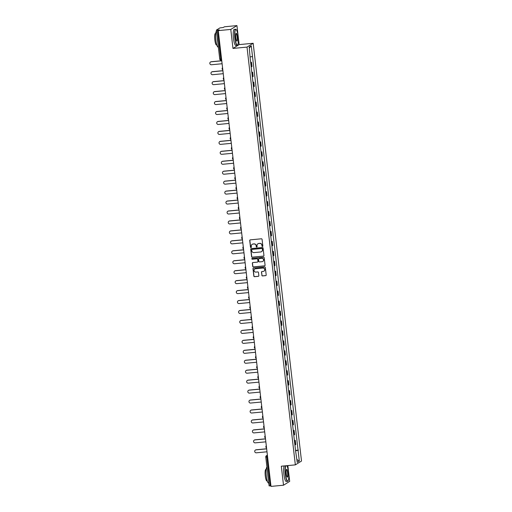 <?xml version="1.0" encoding="UTF-8"?>
<svg xmlns="http://www.w3.org/2000/svg" width="512" height="512" viewBox="0 0 512 512"><rect width="100%" height="100%" fill="white"/><g stroke="black" fill="none" stroke-linecap="round" stroke-linejoin="round"><path stroke-width="0.77" d="M262.464 246.496A0.442 0.429 -121.8 0 0 262.848 246.016L262.074 239.366A0.634 0.614 -121.8 0 0 261.389 238.797L250.272 239.853A0.634 0.614 -121.8 0 0 249.728 240.538L250.496 247.187A0.442 0.429 -121.8 0 0 251.162 247.526A0.442 0.429 -121.8 0 0 251.36 247.11L251.264 246.246A2.029 1.978 -121.8 0 1 253.005 244.058L253.933 243.968A2.029 1.978 -121.8 0 1 256.141 245.786L256.237 246.643A0.442 0.429 -121.8 0 0 256.909 246.982A0.442 0.429 -121.8 0 0 257.107 246.56L257.005 245.702A2.029 1.978 -121.8 0 1 258.746 243.507L259.674 243.424A2.029 1.978 -121.8 0 1 261.882 245.235L261.984 246.099A0.442 0.429 -121.8 0 0 262.464 246.496M257.971 243.757A2.029 1.978 -121.8 0 1 258.874 243.43L259.795 243.347A2.029 1.978 -121.8 0 1 262.003 245.158L262.106 246.022A0.442 0.429 -121.8 0 0 262.707 246.387M250.074 239.904A0.634 0.614 -121.8 0 0 249.85 240.461L250.624 247.117A0.442 0.429 -121.8 0 0 251.226 247.482M252.23 244.301A2.029 1.978 -121.8 0 1 253.133 243.981L254.054 243.891A2.029 1.978 -121.8 0 1 256.262 245.709L256.365 246.566A0.442 0.429 -121.8 0 0 256.966 246.938M261.843 275.366A0.634 0.614 -121.8 0 0 262.534 275.936L265.651 275.642A0.634 0.614 -121.8 0 0 266.195 274.957L265.338 267.565A0.634 0.614 -121.8 0 0 264.646 267.002L253.536 268.058A0.634 0.614 -121.8 0 0 252.992 268.742L253.85 276.128A0.634 0.614 -121.8 0 0 254.534 276.698L258.304 276.339A0.634 0.614 -121.8 0 0 258.848 275.654L258.483 272.493A0.634 0.614 -121.8 0 0 257.792 271.923L255.923 272.102A1.696 1.651 -121.8 0 1 254.835 268.986A1.696 1.651 -121.8 0 1 255.539 268.755L262.854 268.058A1.696 1.651 -121.8 0 1 263.942 271.174A1.696 1.651 -121.8 0 1 263.238 271.405L262.022 271.52A0.634 0.614 -121.8 0 0 261.478 272.205L261.965 275.29A0.634 0.614 -121.8 0 0 262.656 275.859L265.773 275.565A0.634 0.614 -121.8 0 0 265.971 275.507M232.979 48.435L239.149 44.608L236.947 25.6L230.778 29.427L232.979 48.435L247.008 47.098L295.341 464.87L281.318 466.202L283.514 485.21L271.002 486.4L218.266 30.618L219.354 29.939L217.408 30.125L220.749 59.021L221.12 60.147L221.677 60.09L221.12 60.147A1.293 1.293 0 0 1 219.712 59.014L221.542 58.944M230.778 29.427L218.266 30.618M263.398 256.173A0.634 0.614 -121.8 0 0 263.942 255.488L263.085 248.096A0.634 0.614 -121.8 0 0 262.394 247.533L251.283 248.589A0.634 0.614 -121.8 0 0 250.739 249.274L251.597 256.659A0.634 0.614 -121.8 0 0 252.282 257.229L263.52 256.096A0.634 0.614 -121.8 0 0 263.718 256.038M264.211 257.83L265.069 265.222A0.634 0.614 -121.8 0 1 264.525 265.907L253.408 266.963A0.634 0.614 -121.8 0 1 252.723 266.394L252.352 263.232A0.634 0.614 -121.8 0 1 252.902 262.547L257.408 262.118A0.634 0.614 -121.8 0 0 257.952 261.434L257.709 259.334A0.634 0.614 -121.8 0 0 257.018 258.771L252.326 259.219A0.442 0.429 -121.8 0 1 252.045 258.4A0.442 0.429 -121.8 0 1 252.224 258.342L263.52 257.267A0.634 0.614 -121.8 0 1 264.211 257.83M236.947 25.6L224.429 26.79L223.341 27.469L219.885 27.923L216.397 30.093L217.408 30.125M239.149 44.608L253.171 43.27L301.51 461.043L295.341 464.87M283.514 485.21L289.683 481.382L287.853 465.581M270.938 485.83L269.107 485.901L265.766 457.011L266.797 457.018L270.144 485.907M251.181 66.88L251.629 66.72L251.142 62.515L250.688 62.669M251.142 62.515L251.514 62.278L250.656 62.362M251.629 66.72L252 66.49L251.514 62.278M251.808 72.314L252.666 72.23L251.84 72.621M252.326 76.832L253.152 76.442L252.666 72.23M252.96 82.259L253.818 82.182L252.992 82.573M253.478 86.784L254.304 86.387L253.818 82.182M254.112 92.211L254.97 92.128L254.144 92.525M254.63 96.73L255.456 96.339L254.97 92.128M255.258 102.163L256.122 102.08L255.296 102.47M255.782 106.682L256.608 106.291L256.122 102.08M256.41 112.109L257.274 112.032L256.448 112.422M256.934 116.634L257.76 116.237L257.274 112.032M257.562 122.061L258.426 121.978L257.6 122.374M258.086 126.579L258.912 126.189L258.426 121.978M258.714 132.013L259.578 131.93L258.752 132.32M259.238 136.531L260.064 136.141L259.578 131.93M259.866 141.958L260.723 141.882L259.904 142.272M260.39 146.483L261.216 146.086L260.723 141.882M261.018 151.91L261.875 151.827L261.05 152.224M261.542 156.429L262.362 156.038L261.875 151.827M262.17 161.862L263.027 161.779L262.202 162.17M262.688 166.381L263.514 165.99L263.027 161.779M263.322 171.808L264.179 171.731L263.354 172.122M263.84 176.333L264.666 175.936L264.179 171.731M264.467 181.76L265.331 181.677L264.506 182.074M264.992 186.278L265.818 185.888L265.331 181.677M265.619 191.712L266.483 191.629L265.658 192.019M266.144 196.23L266.97 195.84L266.483 191.629M266.771 201.658L267.635 201.581L266.81 201.971M267.296 206.182L268.122 205.786L267.635 201.581M267.923 211.61L268.787 211.526L267.962 211.923M268.448 216.128L269.274 215.738L268.787 211.526M269.075 221.562L269.933 221.478L269.114 221.869M269.6 226.08L270.426 225.69L269.933 221.478M270.227 231.514L271.085 231.43L270.259 231.821M270.752 236.032L271.571 235.635L271.085 231.43M271.379 241.459L272.237 241.376L271.411 241.773M271.898 245.978L272.723 245.587L272.237 241.376M272.531 251.411L273.389 251.328L272.563 251.718M273.05 255.93L273.875 255.539L273.389 251.328M273.677 261.363L274.541 261.28L273.715 261.67M274.202 265.882L275.027 265.485L274.541 261.28M274.829 271.309L275.693 271.226L274.867 271.622M275.354 275.827L276.179 275.437L275.693 271.226M275.981 281.261L276.845 281.178L276.019 281.568M276.506 285.779L277.331 285.389L276.845 281.178M277.133 291.213L277.997 291.13L277.171 291.52M277.658 295.731L278.483 295.341L277.997 291.13M278.285 301.158L279.149 301.075L278.323 301.472M278.81 305.677L279.635 305.286L279.149 301.075M279.437 311.11L280.294 311.027L279.475 311.418M279.962 315.629L280.787 315.238L280.294 311.027M280.589 321.062L281.446 320.979L280.621 321.37M281.114 325.581L281.933 325.19L281.446 320.979M281.741 331.008L282.598 330.925L281.773 331.322M282.259 335.526L283.085 335.136L282.598 330.925M282.893 340.96L283.75 340.877L282.925 341.267M283.411 345.478L284.237 345.088L283.75 340.877M284.038 350.912L284.902 350.829L284.077 351.219M284.563 355.43L285.389 355.04L284.902 350.829M285.19 360.858L286.054 360.781L285.229 361.171M285.715 365.382L286.541 364.986L286.054 360.781M286.342 370.81L287.206 370.726L286.381 371.117M286.867 375.328L287.693 374.938L287.206 370.726M287.494 380.762L288.358 380.678L287.533 381.069M288.019 385.28L288.845 384.89L288.358 380.678M288.646 390.707L289.504 390.63L288.685 391.021M289.171 395.232L289.997 394.835L289.504 390.63M289.798 400.659L290.656 400.576L289.83 400.966M290.323 405.178L291.142 404.787L290.656 400.576M290.95 410.611L291.808 410.528L290.982 410.918M291.469 415.13L292.294 414.739L291.808 410.528M292.102 420.557L292.96 420.48L292.134 420.87M292.621 425.082L293.446 424.685L292.96 420.48M293.248 430.509L294.112 430.426L293.286 430.816M293.773 435.027L294.598 434.637L294.112 430.426M294.4 440.461L295.264 440.378L294.438 440.768M294.925 444.979L295.75 444.589L295.264 440.378M295.597 450.771L298.074 450.323L299.315 461.037L297.242 462.323L295.712 451.789L250.15 57.997L249.203 47.104L251.27 45.818L252.512 56.531L250.336 56.928M298.074 450.323L252.512 56.531M247.008 47.098L253.171 43.27M295.552 450.406L298.362 450.144M251.27 45.818L249.312 48.058M296.928 459.584L299.315 461.037M251.085 248.64A0.634 0.614 -121.8 0 0 250.861 249.197L251.718 256.582A0.634 0.614 -121.8 0 0 252.41 257.152L263.52 256.096M262.304 248.87A0.442 0.429 -121.8 0 0 261.818 248.474L252.064 249.402A0.442 0.429 -121.8 0 0 251.68 249.875L251.789 250.784A2.029 1.978 -121.8 0 0 253.997 252.602L260.666 251.968A2.029 1.978 -121.8 0 0 262.406 249.779L262.426 248.794A0.442 0.429 -121.8 0 0 261.939 248.397L261.818 248.474M251.949 249.427A0.442 0.429 -121.8 0 1 252.186 249.325L261.939 248.397M261.562 251.648A2.029 1.978 -121.8 0 0 262.528 249.702L262.406 249.779M262.426 248.794L262.528 249.702M252.704 262.605A0.634 0.614 -121.8 0 0 252.48 263.155L252.845 266.317A0.634 0.614 -121.8 0 0 253.536 266.886L264.646 265.83A0.634 0.614 -121.8 0 0 264.845 265.773M257.728 261.99A0.634 0.614 -121.8 0 0 258.074 261.357L257.83 259.264A0.634 0.614 -121.8 0 0 257.139 258.694L252.326 259.219M252.109 258.368A0.442 0.429 -121.8 0 0 252.448 259.142M262.08 261.677A1.696 1.651 -121.8 0 0 263.456 259.475A1.696 1.651 -121.8 0 0 261.696 258.323L259.117 258.573A0.634 0.614 -121.8 0 0 258.573 259.258L258.816 261.35A0.634 0.614 -121.8 0 0 259.507 261.92L262.08 261.677M262.842 261.402A1.696 1.651 -121.8 0 0 261.818 258.246L261.696 258.323M258.918 258.624A0.634 0.614 -121.8 0 1 259.238 258.496L261.818 258.246M261.824 271.578A0.634 0.614 -121.8 0 0 261.6 272.128L261.965 275.29M264 271.13A1.696 1.651 -121.8 0 0 262.976 267.981L262.854 268.058M254.899 268.954A1.696 1.651 -121.8 0 1 255.661 268.678L262.976 267.981M253.338 268.109A0.634 0.614 -121.8 0 0 253.114 268.666L253.971 276.051A0.634 0.614 -121.8 0 0 254.662 276.621L258.426 276.262A0.634 0.614 -121.8 0 0 258.624 276.211M210.573 61.984A1.485 1.446 58.2 0 1 211.264 61.722L211.104 61.824A1.485 1.446 -121.8 0 0 209.901 63.75A1.485 1.446 -121.8 0 0 211.443 64.755L222.01 63.75M211.264 61.722L221.747 60.736M222.406 66.413L221.747 60.691M211.104 61.824L221.67 60.819M211.725 71.93A1.485 1.446 58.2 0 1 212.416 71.674L212.256 71.776A1.485 1.446 -121.8 0 0 211.053 73.702A1.485 1.446 -121.8 0 0 212.595 74.707L223.162 73.702M212.416 71.674L222.899 70.682M223.558 76.358L222.893 70.643M212.256 71.776L222.822 70.771M212.877 81.882A1.485 1.446 58.2 0 1 213.568 81.626L213.408 81.722A1.485 1.446 -121.8 0 0 212.205 83.654A1.485 1.446 -121.8 0 0 213.747 84.659L224.314 83.654M213.568 81.626L224.051 80.634M224.71 86.31L224.045 80.589M213.408 81.722L223.974 80.717M214.029 91.834A1.485 1.446 58.2 0 1 214.72 91.571L214.56 91.674A1.485 1.446 -121.8 0 0 213.357 93.6A1.485 1.446 -121.8 0 0 214.899 94.605L225.466 93.6M214.72 91.571L225.203 90.586M225.862 96.262L225.197 90.541M214.56 91.674L225.126 90.669M215.181 101.786A1.485 1.446 58.2 0 1 215.872 101.523L215.706 101.626A1.485 1.446 -121.8 0 0 214.509 103.552A1.485 1.446 -121.8 0 0 216.051 104.557L226.618 103.552M215.872 101.523L226.355 100.531M227.008 106.208L226.349 100.493M215.706 101.626L226.278 100.621M216.326 111.731A1.485 1.446 58.2 0 1 217.018 111.475L216.858 111.571A1.485 1.446 -121.8 0 0 215.654 113.504A1.485 1.446 -121.8 0 0 217.197 114.509L227.77 113.504M217.018 111.475L227.507 110.483M228.16 116.16L227.501 110.438M216.858 111.571L227.43 110.566M235.078 38.182A7.872 1.594 84.6 0 0 237.638 44.883A7.872 1.594 84.6 0 0 238.086 36.314A7.872 1.594 84.6 0 0 236.179 29.555A7.872 1.594 84.6 0 0 235.078 38.182M237.638 44.883L237.472 45.088A8.064 1.632 -95.4 0 1 237.152 45.299A8.064 1.632 -95.4 0 1 234.848 38.227A8.064 1.632 -95.4 0 1 235.629 29.242A8.064 1.632 -95.4 0 1 235.981 29.382L236.179 29.555M235.827 37.715A3.936 0.8 -95.4 0 1 236.051 33.434A3.936 0.8 -95.4 0 1 237.331 36.781A3.936 0.8 -95.4 0 1 236.781 41.101A3.936 0.8 -95.4 0 1 235.827 37.715M236.678 40.986A3.744 0.755 84.6 0 0 236.742 40.992A3.744 0.755 84.6 0 0 237.107 36.826A3.744 0.755 84.6 0 0 236.038 33.542A3.744 0.755 84.6 0 0 235.974 33.562M218.336 47.085L218.163 47.104A8.064 1.632 -95.4 0 1 215.853 40.032A8.064 1.632 -95.4 0 1 216.486 31.098M217.766 42.176A8.064 1.632 -95.4 0 1 217.427 39.878A8.064 1.632 -95.4 0 1 217.222 37.504M216.819 44.96L216.499 44.992A5.805 1.178 -95.4 0 1 214.842 39.904A5.805 1.178 -95.4 0 1 215.398 33.434L215.718 33.402M237.152 45.299L235.77 45.427A8.064 1.632 -95.4 0 1 233.466 38.355A8.064 1.632 -95.4 0 1 234.246 29.37L235.629 29.242M285.875 465.766A7.872 1.594 84.6 0 0 285.523 474.195A7.872 1.594 84.6 0 0 288.083 480.896A7.872 1.594 84.6 0 0 288.531 472.326A7.872 1.594 84.6 0 0 286.746 465.683M288.083 480.896L287.923 481.101A8.064 1.632 -95.4 0 1 287.603 481.306A8.064 1.632 -95.4 0 1 285.299 474.234A8.064 1.632 -95.4 0 1 285.562 465.798M286.278 473.728A3.936 0.8 -95.4 0 1 286.502 469.44A3.936 0.8 -95.4 0 1 287.782 472.794A3.936 0.8 -95.4 0 1 287.226 477.107A3.936 0.8 -95.4 0 1 286.278 473.728M287.13 476.998A3.744 0.755 84.6 0 0 287.194 477.005A3.744 0.755 84.6 0 0 287.552 472.832A3.744 0.755 84.6 0 0 286.483 469.555A3.744 0.755 84.6 0 0 286.419 469.574M268.781 483.098L268.608 483.117A8.064 1.632 -95.4 0 1 266.304 476.045A8.064 1.632 -95.4 0 1 266.931 467.104M268.211 478.189A8.064 1.632 -95.4 0 1 267.878 475.891A8.064 1.632 -95.4 0 1 267.674 473.51M267.264 480.973L266.95 481.005A5.805 1.178 -95.4 0 1 265.286 475.91A5.805 1.178 -95.4 0 1 265.85 469.44L266.17 469.414M287.603 481.306L286.221 481.44A8.064 1.632 -95.4 0 1 283.917 474.368A8.064 1.632 -95.4 0 1 284.179 465.933M217.478 121.683A1.485 1.446 58.2 0 1 218.17 121.421L218.01 121.523A1.485 1.446 -121.8 0 0 216.806 123.45A1.485 1.446 -121.8 0 0 218.349 124.454L228.915 123.45M218.17 121.421L228.659 120.435M229.312 126.112L228.653 120.39M218.01 121.523L228.576 120.518M218.63 131.635A1.485 1.446 58.2 0 1 219.322 131.373L219.162 131.475A1.485 1.446 -121.8 0 0 217.958 133.402A1.485 1.446 -121.8 0 0 219.501 134.406L230.067 133.402M219.322 131.373L229.734 130.381M230.464 136.058L229.805 130.381M219.162 131.475L229.728 130.47M219.782 141.581A1.485 1.446 58.2 0 1 220.474 141.325L220.314 141.421A1.485 1.446 -121.8 0 0 219.11 143.354A1.485 1.446 -121.8 0 0 220.653 144.358L231.219 143.354M220.474 141.325L230.886 140.333M231.616 146.01L230.957 140.333M220.314 141.421L230.88 140.416M220.934 151.533A1.485 1.446 58.2 0 1 221.626 151.27L221.466 151.373A1.485 1.446 -121.8 0 0 220.262 153.299A1.485 1.446 -121.8 0 0 221.805 154.304L232.371 153.299M221.626 151.27L232.038 150.285M232.768 155.962L232.109 150.285M221.466 151.373L232.032 150.368M222.086 161.485A1.485 1.446 58.2 0 1 222.778 161.222L222.618 161.325A1.485 1.446 -121.8 0 0 221.414 163.251A1.485 1.446 -121.8 0 0 222.957 164.256L233.523 163.251M222.778 161.222L233.19 160.23M233.92 165.907L233.261 160.23M222.618 161.325L233.184 160.32M223.238 171.43A1.485 1.446 58.2 0 1 223.93 171.174L223.77 171.27A1.485 1.446 -121.8 0 0 222.566 173.203A1.485 1.446 -121.8 0 0 224.109 174.208L234.675 173.203M223.93 171.174L234.413 170.182M235.072 175.859L234.406 170.138M223.77 171.27L234.336 170.266M224.39 181.382A1.485 1.446 58.2 0 1 225.082 181.126L224.922 181.222A1.485 1.446 -121.8 0 0 223.718 183.149A1.485 1.446 -121.8 0 0 225.261 184.154L235.827 183.149M225.082 181.126L235.565 180.134M236.218 185.811L235.558 180.09M224.922 181.222L235.488 180.218M225.536 191.334A1.485 1.446 58.2 0 1 226.227 191.072L226.067 191.174A1.485 1.446 -121.8 0 0 224.87 193.101A1.485 1.446 -121.8 0 0 226.406 194.106L236.979 193.101M226.227 191.072L236.717 190.08M237.37 195.757L236.71 190.042M226.067 191.174L236.64 190.17M226.688 201.28A1.485 1.446 58.2 0 1 227.379 201.024L227.219 201.12A1.485 1.446 -121.8 0 0 226.016 203.053A1.485 1.446 -121.8 0 0 227.558 204.058L238.125 203.053M227.379 201.024L237.869 200.032M238.522 205.709L237.862 199.987M227.219 201.12L237.786 200.115M227.84 211.232A1.485 1.446 58.2 0 1 228.531 210.976L228.371 211.072A1.485 1.446 -121.8 0 0 227.168 212.998A1.485 1.446 -121.8 0 0 228.71 214.01L239.277 212.998M228.531 210.976L239.021 209.984M239.674 215.661L239.014 209.939M228.371 211.072L238.938 210.067M228.992 221.184A1.485 1.446 58.2 0 1 229.683 220.922L229.523 221.024A1.485 1.446 -121.8 0 0 228.32 222.95A1.485 1.446 -121.8 0 0 229.862 223.955L240.429 222.95M229.683 220.922L240.166 219.93M240.826 225.606L240.166 219.891M229.523 221.024L240.09 220.019M230.144 231.13A1.485 1.446 58.2 0 1 230.835 230.874L230.675 230.97A1.485 1.446 -121.8 0 0 229.472 232.902A1.485 1.446 -121.8 0 0 231.014 233.907L241.581 232.902M230.835 230.874L241.318 229.882M241.978 235.558L241.312 229.837M230.675 230.97L241.242 229.965M231.296 241.082A1.485 1.446 58.2 0 1 231.987 240.826L231.827 240.922A1.485 1.446 -121.8 0 0 230.624 242.848A1.485 1.446 -121.8 0 0 232.166 243.859L242.733 242.848M231.987 240.826L242.47 239.834M243.13 245.51L242.464 239.789M231.827 240.922L242.394 239.917M232.448 251.034A1.485 1.446 58.2 0 1 233.139 250.771L232.979 250.874A1.485 1.446 -121.8 0 0 231.776 252.8A1.485 1.446 -121.8 0 0 233.318 253.805L243.885 252.8M233.139 250.771L243.546 249.779M244.282 255.456L243.622 249.779M232.979 250.874L243.546 249.869M233.6 260.979A1.485 1.446 58.2 0 1 234.291 260.723L234.131 260.819A1.485 1.446 -121.8 0 0 232.928 262.752A1.485 1.446 -121.8 0 0 234.47 263.757L245.037 262.752M234.291 260.723L244.698 259.731M245.434 265.408L244.774 259.731M234.131 260.819L244.698 259.814M234.752 270.931A1.485 1.446 58.2 0 1 235.443 270.675L235.277 270.771A1.485 1.446 -121.8 0 0 234.08 272.698A1.485 1.446 -121.8 0 0 235.622 273.709L246.189 272.698M235.443 270.675L245.85 269.683M246.579 275.36L245.926 269.683M235.277 270.771L245.85 269.766M235.898 280.883A1.485 1.446 58.2 0 1 236.589 280.621L236.429 280.723A1.485 1.446 -121.8 0 0 235.226 282.65A1.485 1.446 -121.8 0 0 236.768 283.654L247.341 282.65M236.589 280.621L247.002 279.635M247.731 285.306L247.078 279.629M236.429 280.723L246.995 279.718M237.05 290.829A1.485 1.446 58.2 0 1 237.741 290.573L237.581 290.669A1.485 1.446 -121.8 0 0 236.378 292.602A1.485 1.446 -121.8 0 0 237.92 293.606L248.486 292.602M237.741 290.573L248.154 289.581M248.883 295.258L248.23 289.581M237.581 290.669L248.147 289.664M238.202 300.781A1.485 1.446 58.2 0 1 238.893 300.525L238.733 300.621A1.485 1.446 -121.8 0 0 237.53 302.554A1.485 1.446 -121.8 0 0 239.072 303.558L249.638 302.554M238.893 300.525L249.306 299.533M250.035 305.21L249.376 299.533M238.733 300.621L249.299 299.616M239.354 310.733A1.485 1.446 58.2 0 1 240.045 310.47L239.885 310.573A1.485 1.446 -121.8 0 0 238.682 312.499A1.485 1.446 -121.8 0 0 240.224 313.504L250.79 312.499M240.045 310.47L250.458 309.485M251.187 315.155L250.528 309.478M239.885 310.573L250.451 309.568M240.506 320.678A1.485 1.446 58.2 0 1 241.197 320.422L241.037 320.525A1.485 1.446 -121.8 0 0 239.834 322.451A1.485 1.446 -121.8 0 0 241.376 323.456L251.942 322.451M241.197 320.422L251.61 319.43M252.339 325.107L251.68 319.43M241.037 320.525L251.603 319.514M241.658 330.63A1.485 1.446 58.2 0 1 242.349 330.374L242.189 330.47A1.485 1.446 -121.8 0 0 240.986 332.403A1.485 1.446 -121.8 0 0 242.528 333.408L253.094 332.403M242.349 330.374L252.762 329.382M253.491 335.059L252.832 329.382M242.189 330.47L252.755 329.466M242.81 340.582A1.485 1.446 58.2 0 1 243.501 340.32L243.341 340.422A1.485 1.446 -121.8 0 0 242.138 342.349A1.485 1.446 -121.8 0 0 243.68 343.354L254.246 342.349M243.501 340.32L253.907 339.334M254.643 345.005L253.984 339.334M243.341 340.422L253.907 339.418M243.962 350.528A1.485 1.446 58.2 0 1 244.653 350.272L244.493 350.374A1.485 1.446 -121.8 0 0 243.29 352.301A1.485 1.446 -121.8 0 0 244.832 353.306L255.398 352.301M244.653 350.272L255.059 349.28M255.789 354.957L255.136 349.28M244.493 350.374L255.059 349.363M245.107 360.48A1.485 1.446 58.2 0 1 245.798 360.224L245.638 360.32A1.485 1.446 -121.8 0 0 244.442 362.253A1.485 1.446 -121.8 0 0 245.978 363.258L256.55 362.253M245.798 360.224L256.211 359.232M256.941 364.909L256.288 359.232M245.638 360.32L256.211 359.315M246.259 370.432A1.485 1.446 58.2 0 1 246.95 370.17L246.79 370.272A1.485 1.446 -121.8 0 0 245.587 372.198A1.485 1.446 -121.8 0 0 247.13 373.203L257.696 372.198M246.95 370.17L257.363 369.184M258.093 374.861L257.44 369.184M246.79 370.272L257.357 369.267M247.411 380.378A1.485 1.446 58.2 0 1 248.102 380.122L247.942 380.224A1.485 1.446 -121.8 0 0 246.739 382.15A1.485 1.446 -121.8 0 0 248.282 383.155L258.848 382.15M248.102 380.122L258.515 379.13M259.245 384.806L258.592 379.13M247.942 380.224L258.509 379.213M248.563 390.33A1.485 1.446 58.2 0 1 249.254 390.074L249.094 390.17A1.485 1.446 -121.8 0 0 247.891 392.102A1.485 1.446 -121.8 0 0 249.434 393.107L260 392.102M249.254 390.074L259.667 389.082M260.397 394.758L259.738 389.082M249.094 390.17L259.661 389.165M249.715 400.282A1.485 1.446 58.2 0 1 250.406 400.019L250.246 400.122A1.485 1.446 -121.8 0 0 249.043 402.048A1.485 1.446 -121.8 0 0 250.586 403.053L261.152 402.048M250.406 400.019L260.819 399.034M261.549 404.71L260.89 399.034M250.246 400.122L260.813 399.117M250.867 410.227A1.485 1.446 58.2 0 1 251.558 409.971L251.398 410.074A1.485 1.446 -121.8 0 0 250.195 412A1.485 1.446 -121.8 0 0 251.738 413.005L262.304 412M251.558 409.971L261.971 408.979M262.701 414.656L262.042 408.979M251.398 410.074L261.965 409.069M252.019 420.179A1.485 1.446 58.2 0 1 252.71 419.923L252.55 420.019A1.485 1.446 -121.8 0 0 251.347 421.952A1.485 1.446 -121.8 0 0 252.89 422.957L263.456 421.952M252.71 419.923L263.194 418.931M263.853 424.608L263.187 418.886M252.55 420.019L263.117 419.014M253.171 430.131A1.485 1.446 58.2 0 1 253.862 429.869L253.702 429.971A1.485 1.446 -121.8 0 0 252.499 431.898A1.485 1.446 -121.8 0 0 254.042 432.902L264.608 431.898M253.862 429.869L264.346 428.883M265.005 434.56L264.339 428.838M253.702 429.971L264.269 428.966M254.323 440.077A1.485 1.446 58.2 0 1 255.014 439.821L254.848 439.923A1.485 1.446 -121.8 0 0 253.651 441.85A1.485 1.446 -121.8 0 0 255.194 442.854L265.76 441.85M255.014 439.821L265.421 438.829M266.15 444.506L265.498 438.829M254.848 439.923L265.421 438.918M255.469 450.029A1.485 1.446 58.2 0 1 256.16 449.773L256 449.869A1.485 1.446 -121.8 0 0 254.797 451.802A1.485 1.446 -121.8 0 0 256.339 452.806L266.912 451.802M256.16 449.773L266.573 448.781M267.302 454.458L266.65 448.781M256 449.869L266.566 448.864M267.398 455.277L266.899 455.584L266.797 457.018L267.59 456.941M267.43 455.533L266.899 455.584A1.293 1.254 58.2 0 0 266.368 455.763A1.293 1.293 0 0 0 265.766 457.011L265.786 456.979A1.293 1.254 58.2 0 1 266.368 455.763L267.386 455.136M294.221 434.867L293.734 430.662M293.069 424.922L292.582 420.71M291.923 414.97L291.43 410.758M290.771 405.018L290.285 400.813M289.619 395.072L289.133 390.861M288.467 385.12L287.981 380.909M287.315 375.168L286.829 370.963M286.163 365.222L285.677 361.011M285.011 355.27L284.525 351.059M283.859 345.318L283.373 341.114M282.714 335.373L282.221 331.162M281.562 325.421L281.075 321.21M280.41 315.469L279.923 311.264M279.258 305.523L278.771 301.312M278.106 295.571L277.619 291.36M276.954 285.619L276.467 281.414M275.802 275.674L275.315 271.462M274.65 265.722L274.163 261.51M273.498 255.77L273.011 251.565M272.352 245.824L271.859 241.613M271.2 235.872L270.714 231.661M270.048 225.92L269.562 221.715M268.896 215.974L268.41 211.763M267.744 206.022L267.258 201.811M266.592 196.07L266.106 191.859M265.44 186.125L264.954 181.914M264.288 176.173L263.802 171.962M263.142 166.221L262.65 162.01M261.99 156.275L261.504 152.064M260.838 146.323L260.352 142.112M259.686 136.371L259.2 132.16M258.534 126.426L258.048 122.214M257.382 116.474L256.896 112.262M256.23 106.522L255.744 102.31M255.078 96.57L254.592 92.365M253.926 86.624L253.44 82.413M252.781 76.672L252.288 72.461M295.373 444.819L294.886 440.608M222.144 68.813A1.293 1.254 58.2 0 1 222.56 67.725A1.293 1.293 0 0 0 222.803 69.837M223.296 78.765A1.293 1.254 58.2 0 1 223.712 77.67A1.293 1.293 0 0 0 223.955 79.789M224.448 88.717A1.293 1.254 58.2 0 1 224.858 87.622A1.293 1.293 0 0 0 225.107 89.734M225.6 98.662A1.293 1.254 58.2 0 1 226.01 97.574A1.293 1.293 0 0 0 226.253 99.686M226.752 108.614A1.293 1.254 58.2 0 1 227.162 107.52A1.293 1.293 0 0 0 227.405 109.638M227.904 118.566A1.293 1.254 58.2 0 1 228.314 117.472A1.293 1.293 0 0 0 228.557 119.584M229.056 128.512A1.293 1.254 58.2 0 1 229.466 127.424A1.293 1.293 0 0 0 229.709 129.536M230.208 138.464A1.293 1.254 58.2 0 1 230.618 137.37A1.293 1.293 0 0 0 230.861 139.488M231.36 148.416A1.293 1.254 58.2 0 1 231.77 147.322A1.293 1.293 0 0 0 232.013 149.434M232.506 158.362A1.293 1.254 58.2 0 1 232.922 157.274A1.293 1.293 0 0 0 233.165 159.386M233.658 168.314A1.293 1.254 58.2 0 1 234.067 167.226A1.293 1.293 0 0 0 234.317 169.338M234.81 178.266A1.293 1.254 58.2 0 1 235.219 177.171A1.293 1.293 0 0 0 235.469 179.283M235.962 188.211A1.293 1.254 58.2 0 1 236.371 187.123A1.293 1.293 0 0 0 236.614 189.235M237.114 198.163A1.293 1.254 58.2 0 1 237.523 197.075M238.266 208.115A1.293 1.254 58.2 0 1 238.675 207.021A1.293 1.293 0 0 0 238.918 209.133M239.418 218.061A1.293 1.254 58.2 0 1 239.827 216.973A1.293 1.293 0 0 0 240.07 219.085M240.57 228.013A1.293 1.254 58.2 0 1 240.979 226.925A1.293 1.293 0 0 0 241.222 229.037M241.715 237.965A1.293 1.254 58.2 0 1 242.131 236.87A1.293 1.293 0 0 0 242.374 238.982M242.867 247.917A1.293 1.254 58.2 0 1 243.283 246.822M244.019 257.862A1.293 1.254 58.2 0 1 244.429 256.774A1.293 1.293 0 0 0 244.678 258.886M245.171 267.814A1.293 1.254 58.2 0 1 245.581 266.72A1.293 1.293 0 0 0 245.824 268.832M246.323 277.766A1.293 1.254 58.2 0 1 246.733 276.672A1.293 1.293 0 0 0 246.976 278.784M247.475 287.712A1.293 1.254 58.2 0 1 247.885 286.624A1.293 1.293 0 0 0 248.128 288.736M248.627 297.664A1.293 1.254 58.2 0 1 249.037 296.57A1.293 1.293 0 0 0 249.28 298.682M249.779 307.616A1.293 1.254 58.2 0 1 250.189 306.522A1.293 1.293 0 0 0 250.432 308.634M250.925 317.562A1.293 1.254 58.2 0 1 251.341 316.474A1.293 1.293 0 0 0 251.584 318.586M252.077 327.514A1.293 1.254 58.2 0 1 252.493 326.419A1.293 1.293 0 0 0 252.736 328.538M253.229 337.466A1.293 1.254 58.2 0 1 253.638 336.371A1.293 1.293 0 0 0 253.888 338.483M254.381 347.411A1.293 1.254 58.2 0 1 254.79 346.323A1.293 1.293 0 0 0 255.04 348.435M255.533 357.363A1.293 1.254 58.2 0 1 255.942 356.269A1.293 1.293 0 0 0 256.186 358.387M256.685 367.315A1.293 1.254 58.2 0 1 257.094 366.221A1.293 1.293 0 0 0 257.338 368.333M257.837 377.261A1.293 1.254 58.2 0 1 258.246 376.173A1.293 1.293 0 0 0 258.49 378.285M258.989 387.213A1.293 1.254 58.2 0 1 259.398 386.118A1.293 1.293 0 0 0 259.642 388.237M260.141 397.165A1.293 1.254 58.2 0 1 260.55 396.07A1.293 1.293 0 0 0 260.794 398.182M261.286 407.11A1.293 1.254 58.2 0 1 261.702 406.022A1.293 1.293 0 0 0 261.946 408.134M262.438 417.062A1.293 1.254 58.2 0 1 262.854 415.968A1.293 1.293 0 0 0 263.098 418.086M263.59 427.014A1.293 1.254 58.2 0 1 264 425.92A1.293 1.293 0 0 0 264.25 428.032M264.742 436.96A1.293 1.254 58.2 0 1 265.152 435.872A1.293 1.293 0 0 0 265.395 437.984M265.894 446.912A1.293 1.254 58.2 0 1 266.304 445.818A1.293 1.293 0 0 0 266.547 447.936M219.738 58.982L216.371 30.118M237.523 197.069A1.293 1.293 0 0 0 237.766 199.187M243.277 246.822A1.293 1.293 0 0 0 243.526 248.934"/></g></svg>
